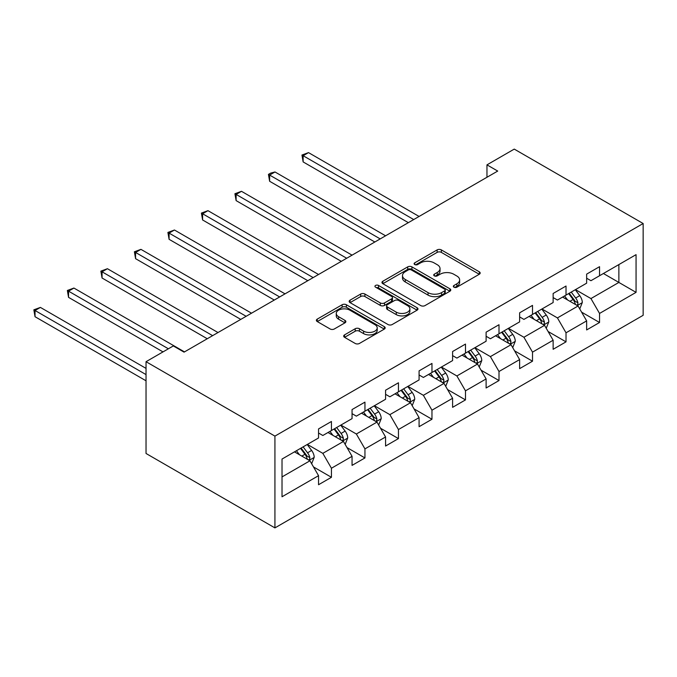 <?xml version="1.0" encoding="UTF-8"?>
<svg xmlns="http://www.w3.org/2000/svg" width="677" height="677" viewBox="0 0 677 677"><rect width="100%" height="100%" fill="white"/><g stroke="black" fill="none" stroke-linecap="round" stroke-linejoin="round"><path stroke-width="1.02" d="M453.945 287.183A2.09 1.202 0 0 0 456.899 287.183L479.299 274.253A2.979 1.718 0 0 0 480.179 273.034A2.979 1.718 0 0 0 479.299 271.815L441.345 249.906A2.979 1.718 0 0 0 437.13 249.906L414.722 262.837A2.09 1.202 0 0 0 414.112 263.692A2.09 1.202 0 0 0 414.722 264.546A2.09 1.202 0 0 0 417.675 264.546L420.578 262.871A9.546 5.509 0 0 1 434.067 262.871L437.232 264.69A9.546 5.509 0 0 1 440.033 268.591A9.546 5.509 0 0 1 437.232 272.484L434.338 274.16A2.09 1.202 0 0 0 433.72 275.014A2.09 1.202 0 0 0 434.338 275.861A2.09 1.202 0 0 0 437.283 275.861L440.185 274.193A9.546 5.509 0 0 1 453.683 274.193L456.848 276.013A9.546 5.509 0 0 1 459.641 279.914A9.546 5.509 0 0 1 456.848 283.807L453.945 285.482A2.09 1.202 0 0 0 453.336 286.337A2.09 1.202 0 0 0 453.945 287.183L453.945 285.482M344.559 334.878A2.979 1.718 0 0 0 343.688 336.097A2.979 1.718 0 0 0 344.559 337.315L355.205 343.459A2.979 1.718 0 0 0 359.419 343.459L384.308 329.098A2.979 1.718 0 0 0 385.179 327.88A2.979 1.718 0 0 0 384.308 326.661L346.353 304.752A2.979 1.718 0 0 0 342.13 304.752L317.251 319.112A2.979 1.718 0 0 0 316.379 320.331A2.979 1.718 0 0 0 317.251 321.55L330.114 328.971A2.979 1.718 0 0 0 334.328 328.971L344.982 322.827A2.979 1.718 0 0 0 345.854 321.609A2.979 1.718 0 0 0 344.982 320.39L338.602 316.709A7.98 4.604 0 0 1 336.266 313.451A7.98 4.604 0 0 1 341.191 309.194A7.98 4.604 0 0 1 349.882 310.193L374.872 324.622A7.98 4.604 0 0 1 377.207 327.88A7.98 4.604 0 0 1 372.282 332.136A7.98 4.604 0 0 1 363.591 331.138L359.419 328.734A2.979 1.718 0 0 0 355.205 328.734L344.559 334.878L344.559 337.315M643.15 223.52L514.249 149.101L486.966 164.858L497.713 171.061L184.059 352.142L173.32 345.939L146.037 361.696L274.93 436.115L643.15 223.52L643.15 315.304L274.93 527.899L274.93 436.115M420.789 305.598A2.979 1.718 0 0 0 425.004 305.598L449.883 291.237A2.979 1.718 0 0 0 450.764 290.018A2.979 1.718 0 0 0 449.883 288.8L411.929 266.882A2.979 1.718 0 0 0 407.715 266.882L382.827 281.251A2.979 1.718 0 0 0 381.955 282.47A2.979 1.718 0 0 0 382.827 283.688L420.789 305.598M376.387 287.64A2.09 1.202 0 0 1 378.511 287.937L378.511 285.449L417.1 307.73A2.979 1.718 0 0 1 417.971 308.949A2.979 1.718 0 0 1 417.1 310.168L392.211 324.528A2.979 1.718 0 0 1 387.997 324.528L350.043 302.619L350.043 300.182A2.979 1.718 0 0 0 349.163 301.4A2.979 1.718 0 0 0 350.043 302.619M350.043 300.182L360.689 294.038A2.979 1.718 0 0 1 364.903 294.038L380.296 302.924A2.979 1.718 0 0 0 384.519 302.924L391.577 298.845A2.979 1.718 0 0 0 392.457 297.626A2.979 1.718 0 0 0 391.577 296.408L375.557 287.158A2.09 1.202 0 0 1 374.94 286.303A2.09 1.202 0 0 1 376.234 285.186A2.09 1.202 0 0 1 378.511 285.449M313.493 466.935L331.434 477.293L331.434 468.239L352.057 456.332L352.057 465.387L364.945 457.94L364.945 448.885L385.568 436.978L385.568 446.033L398.457 438.594L398.457 429.54L419.08 417.633L419.08 426.688L431.968 419.241L431.968 410.194L452.6 398.279L452.6 407.334L465.488 399.895L465.488 390.841L486.111 378.934L486.111 387.989L499 380.55L499 371.495L519.623 359.589L519.623 368.643L532.511 361.196L532.511 352.142L553.134 340.235L553.134 349.29L566.023 341.851L566.023 332.796L586.646 320.89L586.646 329.944L599.543 322.497L599.543 313.443L636.058 292.362L636.058 254.654L618.871 264.58L618.871 282.436L636.058 292.362M331.434 477.293L318.545 484.732L318.545 475.677L282.021 496.766L282.021 459.057L318.545 437.968L318.545 428.922L331.434 421.475L331.434 430.53L352.057 418.623L352.057 409.568L364.945 402.13L364.945 411.184L385.568 399.278L385.568 390.223L398.457 382.776L398.457 391.831L419.08 379.924L419.08 370.869L431.968 363.431L431.968 372.485L452.6 360.579L452.6 351.524L465.488 344.077L465.488 353.132L486.111 341.225L486.111 332.17L499 324.732L499 333.786L519.623 321.88L519.623 312.825L532.511 305.386L532.511 314.441L553.134 302.534L553.134 293.479L566.023 286.032L566.023 295.087L586.646 283.181L586.646 274.126L599.543 266.687L599.543 275.742L636.058 254.654M327.998 432.518L343.459 441.446L322.836 453.353L307.375 444.425M318.545 433.009L322.836 435.489L331.434 430.53M322.836 453.353L331.434 468.239M343.459 441.446L352.057 456.332M361.51 413.165L376.979 422.101L356.356 434.008L340.886 425.071M352.057 413.664L356.356 416.143L364.945 411.184M356.356 434.008L364.945 448.885M376.979 422.101L385.568 436.978M395.021 393.819L410.49 402.747L389.867 414.654L374.398 405.726M385.568 394.31L389.867 396.798L398.457 391.831M389.867 414.654L398.457 429.54M410.49 402.747L419.08 417.633M428.533 374.466L444.002 383.402L423.379 395.309L407.909 386.372M419.08 374.965L423.379 377.444L431.968 372.485M423.379 395.309L431.968 410.194M444.002 383.402L452.6 398.279M462.044 355.12L477.513 364.048L456.89 375.955L441.421 367.027M452.6 355.62L456.89 358.099L465.488 353.132M456.89 375.955L465.488 390.841M477.513 364.048L486.111 378.934M495.564 335.775L511.033 344.703L490.402 356.61L474.941 347.682M486.111 336.266L490.402 338.745L499 333.786M490.402 356.61L499 371.495M511.033 344.703L519.623 359.589M529.076 316.421L544.545 325.349L523.922 337.256L508.452 328.328M519.623 316.921L523.922 319.4L532.511 314.441M523.922 337.256L532.511 352.142M544.545 325.349L553.134 340.235M562.587 297.076L578.056 306.004L557.433 317.911L541.964 308.983M553.134 297.567L557.433 300.046L566.023 295.087M557.433 317.911L566.023 332.796M578.056 306.004L586.646 320.89M603.41 273.508L618.871 282.436L590.945 298.565L575.475 289.629M586.646 278.222L590.945 280.701L599.543 275.742M590.945 298.565L599.543 313.443M146.037 361.696L146.037 453.48L274.93 527.899M486.966 164.858L486.966 177.256M282.021 476.921L309.948 460.792L294.478 451.864M309.948 460.792L318.545 475.677M581.602 312.148L599.543 322.497M548.091 331.493L566.023 341.851M514.571 350.838L532.511 361.196M481.059 370.192L499 380.55M447.548 389.537L465.488 399.895M414.036 408.891L431.968 419.241M380.525 428.236L398.457 438.594M347.005 447.582L364.945 457.94M454.783 287.48L456.848 286.286A9.546 5.509 0 0 0 459.641 282.394L459.641 279.914M440.033 268.591L440.033 271.071A9.546 5.509 0 0 1 437.232 274.964L435.167 276.157M479.265 274.278L441.345 252.386A2.979 1.718 0 0 0 437.13 252.386L415.56 264.834M449.883 288.8L449.883 291.237L411.929 269.37A2.979 1.718 0 0 0 407.715 269.37L382.869 283.705M444.611 290.873A2.09 1.202 0 0 0 445.229 290.018A2.09 1.202 0 0 0 444.611 289.164L411.294 269.928A2.09 1.202 0 0 0 408.341 269.928L405.286 271.697A9.546 5.509 0 0 0 402.493 275.59A9.546 5.509 0 0 0 405.286 279.483L428.059 292.633A9.546 5.509 0 0 0 441.556 292.633L444.611 290.873L444.611 293.353A2.09 1.202 0 0 0 445.229 292.498L445.229 290.018M402.493 275.59L402.493 278.069A9.546 5.509 0 0 0 405.286 281.97L405.286 279.483M444.611 293.353L441.556 295.113A9.546 5.509 0 0 1 428.059 295.113L405.286 281.97M350.077 302.644L360.689 296.518L360.689 294.038M392.457 297.626L392.457 300.106A2.979 1.718 0 0 1 391.577 301.324L384.519 305.403A2.979 1.718 0 0 1 380.296 305.403L364.903 296.518A2.979 1.718 0 0 0 360.689 296.518M378.511 287.937L417.057 310.193M396.273 312.148A7.98 4.604 0 0 0 404.964 313.146A7.98 4.604 0 0 0 409.89 308.89A7.98 4.604 0 0 0 407.554 305.632L398.753 300.546A2.979 1.718 0 0 0 394.53 300.546L387.472 304.625A2.979 1.718 0 0 0 386.592 305.843A2.979 1.718 0 0 0 387.472 307.062L396.273 312.148L396.273 314.627A7.98 4.604 0 0 0 404.964 315.626A7.98 4.604 0 0 0 409.89 311.369L409.89 308.89M386.592 305.843L386.592 308.323A2.979 1.718 0 0 0 387.472 309.541L387.472 307.062M396.273 314.627L387.472 309.541M377.207 327.88L377.207 330.359A7.98 4.604 0 0 1 372.282 334.616A7.98 4.604 0 0 1 363.591 333.617L359.419 331.214A2.979 1.718 0 0 0 355.205 331.214L344.593 337.341M336.266 313.451L336.266 315.931A7.98 4.604 0 0 0 338.602 319.189L338.602 316.709M344.94 322.853L338.602 319.189M384.265 329.124L346.353 307.231A2.979 1.718 0 0 0 342.13 307.231L317.293 321.575M579.757 308.94L582.313 302.509A8.048 4.646 -120 0 0 579.74 295.654L575.306 289.731M567.58 299.953L564.567 295.934M419.08 216.454L308.509 152.613L303.135 155.718L303.135 161.921L408.341 222.657M576.812 305.285L577.786 304.252L577.963 302.847A8.048 4.646 -120 0 0 575.662 298.007L571.227 292.092M569.205 293.251L574.13 299.818A4.104 2.369 60 0 1 574.875 301.062L577.963 302.847M568.646 293.573L573.081 299.496A8.048 4.646 60 0 1 575.382 304.337M303.135 161.921L301.959 155.033L413.715 219.551M301.959 155.033L308.509 152.613M546.237 328.294L548.793 321.854A8.048 4.646 -120 0 0 546.229 315L541.795 309.076M534.06 319.299L531.047 315.279M385.568 235.799L274.997 171.966L269.624 175.064L269.624 181.267L374.83 242.002M543.301 324.63L544.274 323.606L544.452 322.201A8.048 4.646 -120 0 0 542.142 317.352L537.707 311.437M535.693 312.605L540.61 319.172A4.104 2.369 60 0 1 541.355 320.416L544.452 322.201M535.135 312.926L539.569 318.842A8.048 4.646 60 0 1 541.871 323.691M269.624 181.267L268.447 174.387L380.195 238.905M268.447 174.387L270.588 173.143L274.997 171.966M512.726 347.639L515.282 341.2A8.048 4.646 -120 0 0 512.709 334.345L508.283 328.43M500.548 338.652L497.536 334.633M352.057 255.153L241.486 191.312L236.112 194.417L236.112 200.612L341.31 261.356M509.781 343.984L510.763 342.951L510.932 341.546A8.048 4.646 -120 0 0 508.63 336.706L504.196 330.782M502.182 331.95L507.098 338.517A4.104 2.369 60 0 1 507.843 339.761L510.932 341.546M501.623 332.272L506.057 338.195A8.048 4.646 60 0 1 508.359 343.036M236.112 200.612L234.927 193.732L346.683 258.25M234.927 193.732L241.486 191.312M479.214 366.993L481.77 360.553A8.048 4.646 -120 0 0 479.198 353.699L474.763 347.775M467.037 357.998L464.024 353.978M318.545 274.498L207.966 210.665L202.601 213.763L202.601 219.966L307.798 280.701M476.269 363.329L477.243 362.297L477.42 360.892A8.048 4.646 -120 0 0 475.119 356.051L470.684 350.136M468.67 351.295L473.587 357.862A4.104 2.369 60 0 1 474.332 359.115L477.42 360.892M468.103 351.625L472.538 357.541A8.048 4.646 60 0 1 474.848 362.381M202.601 219.966L201.416 213.077L313.172 277.604M201.416 213.077L207.966 210.665M445.703 386.339L448.259 379.899A8.048 4.646 -120 0 0 445.686 373.044L441.252 367.129M433.525 377.351L430.513 373.332M285.025 293.852L174.454 230.011L169.089 233.108L169.089 239.311L274.287 300.046M442.758 382.683L443.731 381.65L443.909 380.246A8.048 4.646 -120 0 0 441.607 375.405L437.173 369.481M435.15 370.649L440.075 377.216A4.104 2.369 60 0 1 440.82 378.46L443.909 380.246M434.592 370.971L439.026 376.894A8.048 4.646 60 0 1 441.328 381.735M169.089 239.311L167.904 232.431L279.66 296.949M167.904 232.431L174.454 230.011M412.183 405.684L414.739 399.252A8.048 4.646 -120 0 0 412.175 392.398L407.74 386.474M400.005 396.697L397.001 392.677M251.514 313.197L140.943 249.356L135.569 252.462L135.569 258.665L240.775 319.4M409.246 402.028L410.22 400.996L410.397 399.591A8.048 4.646 -120 0 0 408.087 394.75L403.661 388.835M401.639 389.994L406.555 396.561A4.104 2.369 60 0 1 407.309 397.805L410.397 399.591M401.08 390.324L405.515 396.24A8.048 4.646 60 0 1 407.816 401.08M135.569 258.665L134.393 251.776L246.14 316.294M134.393 251.776L140.943 249.356M378.671 425.038L381.227 418.598A8.048 4.646 -120 0 0 378.663 411.743L374.229 405.828M366.494 416.05L363.481 412.022M218.002 332.542L107.431 268.71L102.058 271.807L102.058 278.01L207.264 338.745M375.727 421.373L376.708 420.349L376.886 418.945A8.048 4.646 -120 0 0 374.576 414.096L370.141 408.18M368.127 409.348L373.044 415.915A4.104 2.369 60 0 1 373.789 417.159L376.886 418.945M367.569 409.67L372.003 415.585A8.048 4.646 60 0 1 374.305 420.434M102.058 278.01L100.873 271.13L212.629 335.648M100.873 271.13L107.431 268.71M345.16 444.383L347.716 437.951A8.048 4.646 -120 0 0 345.143 431.088L340.709 425.173M332.982 435.396L329.97 431.376M184.491 351.896L73.92 288.055L68.546 291.161L68.546 297.355L163.005 351.896M342.215 440.727L343.197 439.695L343.366 438.29A8.048 4.646 -120 0 0 341.064 433.449L336.63 427.525M334.616 428.693L339.532 435.26A4.104 2.369 60 0 1 340.277 436.504L343.366 438.29M334.049 429.015L338.483 434.939A8.048 4.646 60 0 1 340.793 439.779M68.546 297.355L67.361 290.475L168.378 348.79M67.361 290.475L73.92 288.055M311.648 463.737L314.204 457.297A8.048 4.646 -120 0 0 311.632 450.442L307.197 444.518M299.471 454.741L296.458 450.721M146.037 368.39L40.4 307.409L35.035 310.506L35.035 316.709L146.037 380.796M308.704 460.072L309.677 459.048L309.854 457.644A8.048 4.646 -120 0 0 307.553 452.795L303.118 446.879M301.096 448.039L306.021 454.606A4.104 2.369 60 0 1 306.766 455.858L309.854 457.644M300.537 448.369L304.972 454.284A8.048 4.646 60 0 1 307.273 459.124M35.035 316.709L33.85 309.821L146.037 374.593M33.85 309.821L40.4 307.409M456.848 286.286L456.848 283.807M434.338 275.861L434.338 274.16M437.232 274.964L437.232 272.484M414.722 264.546L414.722 262.837M437.13 252.386L437.13 249.906M441.345 252.386L441.345 249.906M479.299 274.253L479.299 271.815M382.827 283.688L382.827 281.251M407.715 269.37L407.715 266.882M411.929 269.37L411.929 266.882M428.059 295.113L428.059 292.633M441.556 295.113L441.556 292.633M364.903 296.518L364.903 294.038M380.296 305.403L380.296 302.924M384.519 305.403L384.519 302.924M391.577 301.324L391.577 298.845M417.1 310.168L417.1 307.73M355.205 331.214L355.205 328.734M359.419 331.214L359.419 328.734M363.591 333.617L363.591 331.138M344.982 322.827L344.982 320.39M317.251 321.55L317.251 319.112M342.13 307.231L342.13 304.752M346.353 307.231L346.353 304.752M384.308 329.098L384.308 326.661M577.261 305.547L582.254 302.661M575.662 298.007L579.74 295.654M569.932 301.316L573.081 299.496M543.749 324.892L548.742 322.007M542.142 317.352L546.229 315M536.421 320.661L539.569 318.842M510.238 344.246L515.231 341.36M508.63 336.706L512.709 334.345M502.901 340.015L506.057 338.195M476.718 363.591L481.719 360.706M475.119 356.051L479.198 353.699M469.389 359.36L472.538 357.541M443.207 382.937L448.199 380.059M441.607 375.405L445.686 373.044M435.878 378.705L439.026 376.894M409.695 402.29L414.688 399.405M408.087 394.75L412.175 392.398M402.366 398.059L405.515 396.24M376.184 421.636L381.176 418.758M374.576 414.096L378.663 411.743M368.855 417.404L372.003 415.585M342.672 440.989L347.665 438.104M341.064 433.449L345.143 431.088M335.335 436.758L338.483 434.939M309.152 460.335L314.145 457.449M307.553 452.795L311.632 450.442M301.824 456.103L304.972 454.284"/></g></svg>
